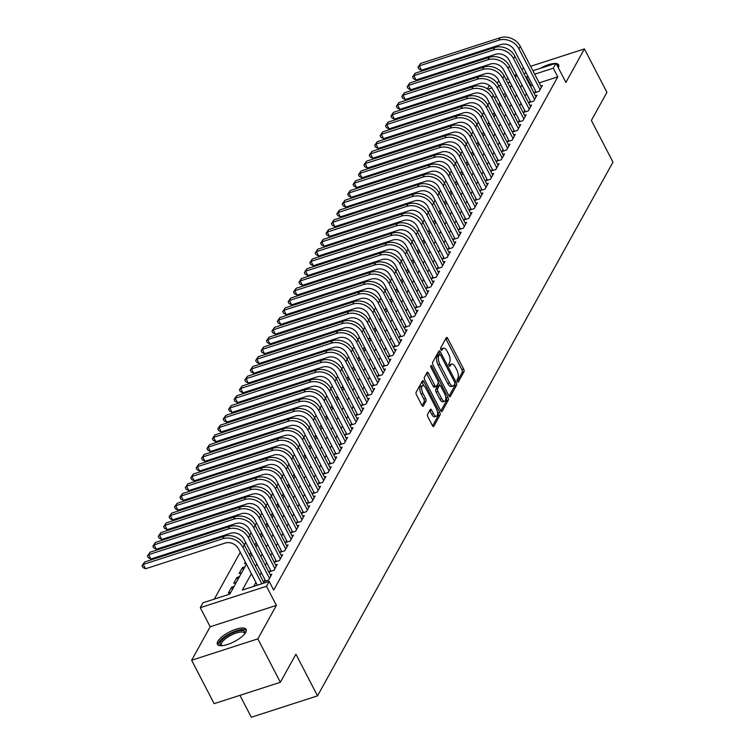 <?xml version="1.0" encoding="UTF-8"?>
<svg xmlns="http://www.w3.org/2000/svg" width="755" height="755" viewBox="0 0 755 755"><rect width="100%" height="100%" fill="white"/><g stroke="black" fill="none" stroke-linecap="round" stroke-linejoin="round"><path stroke-width="1.13" d="M457.37 381.445A1.425 0.604 72.1 0 0 458.181 382.134A1.425 0.604 72.1 0 0 458.361 381.964L464.004 371.771A2.038 0.859 72.1 0 0 463.655 369.11L447.743 338.419A2.038 0.859 72.1 0 0 446.592 337.447A2.038 0.859 72.1 0 0 446.328 337.674L440.684 347.876A1.425 0.604 72.1 0 0 440.939 349.735A1.425 0.604 72.1 0 0 441.741 350.424A1.425 0.604 72.1 0 0 441.93 350.263L442.656 348.942A6.521 2.756 72.1 0 1 443.478 348.197A6.521 2.756 72.1 0 1 447.186 351.32L448.508 353.878A6.521 2.756 72.1 0 1 449.64 362.409L448.904 363.731A1.425 0.604 72.1 0 0 449.149 365.59A1.425 0.604 72.1 0 0 449.961 366.279A1.425 0.604 72.1 0 0 450.14 366.109L450.877 364.797A6.521 2.756 72.1 0 1 451.698 364.042A6.521 2.756 72.1 0 1 455.397 367.175L456.728 369.733A6.521 2.756 72.1 0 1 457.851 378.264L457.124 379.576A1.425 0.604 72.1 0 0 457.37 381.445M245.743 632.341A16.185 5.398 -27.4 0 0 246.158 629.406A16.185 5.398 -27.4 0 0 232.672 630.472A16.185 5.398 -27.4 0 0 217.827 641.363A16.185 5.398 -27.4 0 0 217.412 644.298A16.185 5.398 -27.4 0 0 230.888 643.232A16.185 5.398 -27.4 0 0 245.743 632.341M558.285 67.724A16.185 5.398 -27.4 0 0 558.653 64.873A16.185 5.398 -27.4 0 0 556.105 63.524M555.444 63.467A16.185 5.398 -27.4 0 0 540.184 68.394M427.575 414.306A2.038 0.859 72.1 0 0 427.934 416.968L432.398 425.575A2.038 0.859 72.1 0 0 433.549 426.556A2.038 0.859 72.1 0 0 433.814 426.32L440.08 414.995A2.038 0.859 72.1 0 0 439.721 412.334L423.819 381.652A2.038 0.859 72.1 0 0 422.658 380.671A2.038 0.859 72.1 0 0 422.404 380.907L416.137 392.223A2.038 0.859 72.1 0 0 416.486 394.893L421.875 405.293A2.038 0.859 72.1 0 0 423.036 406.266A2.038 0.859 72.1 0 0 423.291 406.039L425.98 401.188A2.038 0.859 72.1 0 0 425.622 398.527L422.951 393.364A5.445 2.303 72.1 0 1 422.696 385.616A5.445 2.303 72.1 0 1 425.792 388.23L436.267 408.436A5.445 2.303 72.1 0 1 436.513 416.184A5.445 2.303 72.1 0 1 433.417 413.57L431.681 410.201A2.038 0.859 72.1 0 0 430.52 409.219A2.038 0.859 72.1 0 0 430.265 409.455L427.575 414.306M280.36 682.284L214.146 703.669L191.638 660.257L257.861 638.862L280.36 682.284L295.922 654.179L317.525 695.865L612.975 162.127L591.373 120.441L606.926 92.337L584.427 48.915L565.891 82.399L555.982 63.297L553.283 68.186L557.785 76.868L273.697 590.08L269.195 581.397L266.487 586.276L200.273 607.671L202.982 602.783L229.822 594.11L246.423 564.127M257.861 638.862L276.387 605.387L266.487 586.276M448.914 395.733A2.038 0.859 72.1 0 0 450.074 396.715A2.038 0.859 72.1 0 0 450.329 396.479L456.596 385.154A2.038 0.859 72.1 0 0 456.246 382.492L440.335 351.811A2.038 0.859 72.1 0 0 439.183 350.83A2.038 0.859 72.1 0 0 438.919 351.066L432.653 362.381A2.038 0.859 72.1 0 0 433.011 365.052L448.914 395.733M448.338 400.075L442.071 411.399A2.038 0.859 72.1 0 1 441.807 411.635A2.038 0.859 72.1 0 1 440.656 410.654L424.744 379.973A2.038 0.859 72.1 0 1 424.395 377.302L427.075 372.46A2.038 0.859 72.1 0 1 427.339 372.224A2.038 0.859 72.1 0 1 428.491 373.206L434.946 385.654A2.038 0.859 72.1 0 0 436.097 386.626A2.038 0.859 72.1 0 0 436.362 386.4L438.136 383.181A2.038 0.859 72.1 0 0 437.787 380.52L431.067 367.562A1.425 0.604 72.1 0 1 431.001 365.533A1.425 0.604 72.1 0 1 431.813 366.213L447.979 397.413A2.038 0.859 72.1 0 1 448.338 400.075L446.545 400.66L440.835 410.975M584.427 48.915L530.605 66.298M523.894 68.469L521.63 69.196M230.832 592.279L228.303 593.1L231.549 587.23L232.549 589.174M236.249 582.501L233.71 583.322L236.957 577.462L237.967 579.396M241.657 572.734L239.118 573.545L242.364 567.684L243.374 569.629M245.413 562.182L244.535 563.777L245.998 563.305M250.83 552.405L249.943 554L251.406 553.528M256.238 542.628L255.36 544.223L256.813 543.751M261.645 532.851L260.768 534.446L262.23 533.974M267.062 523.083L266.175 524.668L267.638 524.197M272.47 513.306L271.592 514.901L273.055 514.419M277.878 503.528L277 505.123L278.463 504.651M283.295 493.751L282.408 495.346L283.871 494.874M288.703 483.974L287.825 485.569L289.288 485.097M294.12 474.206L293.233 475.792L294.695 475.32M299.527 464.429L298.65 466.014L300.103 465.542M304.935 454.652L304.057 456.246L305.52 455.775M310.352 444.874L309.465 446.469L310.928 445.997M315.76 435.097L314.882 436.692L316.336 436.22M321.168 425.329L320.29 426.915L321.753 426.443M326.585 415.552L325.698 417.137L327.16 416.666M331.992 405.775L331.115 407.37L332.577 406.898M337.4 395.998L336.522 397.592L337.985 397.121M342.817 386.22L341.93 387.815L343.393 387.343M348.225 376.452L347.347 378.038L348.81 377.566M353.642 366.675L352.755 368.261L354.218 367.789M359.05 356.898L358.172 358.493L359.625 358.021M364.457 347.121L363.58 348.716L365.043 348.244M369.875 337.343L368.987 338.938L370.45 338.466M375.282 327.576L374.405 329.161L375.867 328.689M380.69 317.798L379.812 319.384L381.275 318.912M386.107 308.021L385.22 309.616L386.683 309.144M391.515 298.244L390.637 299.839L392.1 299.367M396.932 288.467L396.045 290.062L397.507 289.59M402.339 278.689L401.462 280.284L402.915 279.812M407.747 268.922L406.87 270.507L408.332 270.035M413.164 259.144L412.277 260.739L413.74 260.267M418.572 249.367L417.694 250.962L419.157 250.49M423.98 239.59L423.102 241.185L424.565 240.713M429.397 229.813L428.51 231.407L429.973 230.936M434.805 220.045L433.927 221.63L435.39 221.158M440.212 210.268L439.334 211.853L440.797 211.381M445.629 200.49L444.752 202.085L446.205 201.613M451.037 190.713L450.159 192.308L451.622 191.836M456.454 180.936L455.567 182.531L457.03 182.059M461.862 171.168L460.984 172.753L462.438 172.282M467.269 161.391L466.392 162.976L467.855 162.504M472.687 151.613L471.8 153.208L473.262 152.737M478.094 141.836L477.217 143.431L478.679 142.959M483.502 132.059L482.624 133.654L484.087 133.182M488.919 122.291L488.032 123.877L489.495 123.405M494.327 112.514L493.449 114.099L494.912 113.627M535.597 91.053L534.653 92.771L539.127 91.317L542.373 85.457L540.797 85.966M530.189 100.83L529.236 102.538L533.719 101.094L536.965 95.234L535.389 95.743M524.772 110.608L523.828 112.316L528.302 110.872L531.548 105.011L529.982 105.511M519.365 120.385L518.421 122.093L522.894 120.649L526.141 114.779L524.565 115.288M513.957 130.162L513.004 131.87L517.477 130.426L520.723 124.556L519.157 125.066M508.54 139.93L507.596 141.647L512.069 140.194L515.316 134.333L513.749 134.843M503.132 149.707L502.188 151.415L506.662 149.971L509.908 144.111L508.332 144.62M497.724 159.484L496.771 161.192L501.245 159.749L504.491 153.888L502.924 154.388M492.307 169.262L491.363 170.97L495.837 169.526L499.083 163.656L497.517 164.165M486.899 179.039L485.946 180.747L490.429 179.303L493.676 173.433L492.1 173.943M481.482 188.807L480.539 190.524L485.012 189.08L488.259 183.21L486.692 183.72M476.075 198.584L475.131 200.292L479.604 198.848L482.851 192.987L481.275 193.497M470.667 208.361L469.714 210.069L474.187 208.625L477.434 202.765L475.867 203.265M465.25 218.138L464.306 219.847L468.78 218.403L472.026 212.532L470.459 213.042M459.842 227.916L458.898 229.624L463.372 228.18L466.618 222.31L465.042 222.819M454.434 237.683L453.481 239.401L457.955 237.957L461.201 232.087L459.635 232.597M449.017 247.461L448.074 249.169L452.547 247.725L455.793 241.864L454.227 242.374M443.61 257.238L442.666 258.946L447.139 257.502L450.386 251.641L448.81 252.142M438.193 267.015L437.249 268.723L441.722 267.279L444.969 261.409L443.402 261.919M432.785 276.792L431.841 278.501L436.315 277.057L439.561 271.187L437.985 271.696M427.377 286.56L426.424 288.278L430.897 286.834L434.153 280.964L432.577 281.473M421.96 296.337L421.016 298.055L425.49 296.602L428.736 290.741L427.17 291.251M416.552 306.115L415.609 307.823L420.082 306.379L423.329 300.518L421.752 301.018M411.145 315.892L410.191 317.6L414.665 316.156L417.911 310.296L416.345 310.796M405.728 325.669L404.784 327.377L409.257 325.933L412.504 320.063L410.937 320.573M400.32 335.437L399.376 337.155L403.849 335.711L407.096 329.841L405.52 330.35M394.912 345.214L393.959 346.932L398.432 345.479L401.679 339.618L400.112 340.127M389.495 354.992L388.551 356.7L393.025 355.256L396.271 349.395L394.695 349.905M384.087 364.769L383.134 366.477L387.617 365.033L390.863 359.172L389.287 359.673M378.67 374.546L377.726 376.254L382.2 374.81L385.446 368.94L383.88 369.45M373.263 384.323L372.319 386.031L376.792 384.588L380.039 378.717L378.463 379.227M367.855 394.091L366.902 395.809L371.375 394.355L374.622 388.495L373.055 389.004M362.438 403.868L361.494 405.577L365.967 404.133L369.214 398.272L367.647 398.782M357.03 413.646L356.086 415.354L360.56 413.91L363.806 408.049L362.23 408.549M351.622 423.423L350.669 425.131L355.143 423.687L358.389 417.817L356.822 418.327M346.205 433.2L345.261 434.908L349.735 433.464L352.981 427.594L351.415 428.104M340.798 442.968L339.844 444.686L344.327 443.232L347.574 437.371L345.998 437.881M335.38 452.745L334.437 454.453L338.91 453.009L342.157 447.149L340.59 447.658M329.973 462.522L329.029 464.231L333.502 462.787L336.749 456.926L335.173 457.426M324.565 472.3L323.612 474.008L328.085 472.564L331.332 466.694L329.765 467.203M319.148 482.077L318.204 483.785L322.678 482.341L325.924 476.471L324.357 476.981M313.74 491.845L312.796 493.562L317.27 492.118L320.516 486.248L318.94 486.758M308.333 501.622L307.379 503.33L311.853 501.886L315.099 496.026L313.533 496.535M302.915 511.399L301.972 513.107L306.445 511.663L309.692 505.803L308.125 506.303M297.508 521.177L296.564 522.885L301.037 521.441L304.284 515.571L302.708 516.08M292.091 530.954L291.147 532.662L295.62 531.218L298.867 525.348L297.3 525.858M286.683 540.722L285.739 542.439L290.213 540.995L293.459 535.125L291.883 535.635M281.275 550.499L280.322 552.216L284.795 550.763L288.051 544.902L286.475 545.412M275.858 560.276L274.914 561.984L279.388 560.54L282.634 554.68L281.068 555.18M270.45 570.053L269.507 571.762L273.98 570.318L277.227 564.447L275.65 564.957M265.043 579.831L264.09 581.539L268.563 580.095L271.809 574.225L270.243 574.734M557.785 76.868L539.202 82.871M532.483 85.041L530.51 86.315M526.452 93.629L525.093 96.093M521.044 103.407L519.685 105.87M515.637 113.184L514.268 115.647M510.22 122.961L508.861 125.415M504.812 132.738L503.453 135.192M499.404 142.506L498.036 144.969M493.987 152.284L492.628 154.747M488.579 162.061L487.22 164.524M483.162 171.838L481.803 174.292M477.755 181.615L476.396 184.069M472.347 191.383L470.988 193.846M466.93 201.16L465.571 203.623M461.522 210.938L460.163 213.401M456.114 220.715L454.746 223.169M450.697 230.492L449.338 232.946M445.29 240.269L443.931 242.723M439.882 250.037L438.513 252.5M434.465 259.814L433.106 262.278M429.057 269.592L427.698 272.045M423.64 279.369L422.281 281.823M418.232 289.146L416.873 291.6M412.825 298.914L411.456 301.377M407.407 308.691L406.048 311.154M402 318.468L400.641 320.922M396.592 328.246L395.224 330.699M391.175 338.023L389.816 340.477M385.767 347.791L384.408 350.254M380.35 357.568L378.991 360.031M374.942 367.345L373.583 369.808M369.535 377.123L368.166 379.576M364.118 386.9L362.759 389.353M358.71 396.668L357.351 399.131M353.302 406.445L351.934 408.908M347.885 416.222L346.526 418.685M342.477 425.999L341.118 428.453M337.06 435.777L335.701 438.23M331.653 445.544L330.294 448.008M326.245 455.322L324.886 457.785M320.828 465.099L319.469 467.562M315.42 474.876L314.061 477.33M310.012 484.653L308.644 487.107M304.595 494.421L303.236 496.884M299.188 504.198L297.829 506.662M293.78 513.976L292.411 516.439M288.363 523.753L287.004 526.207M282.955 533.53L281.596 535.984M277.538 543.307L276.179 545.761M272.13 553.075L270.771 555.538M266.723 562.852L265.354 565.316M261.305 572.63L259.947 575.083M255.898 582.407L253.68 586.399M489.174 102.567L487.815 105.03M483.766 112.344L482.407 114.807M478.349 122.121L476.99 124.584M472.941 131.898L471.582 134.352M467.534 141.676L466.175 144.13M462.117 151.453L460.758 153.907M456.709 161.221L455.35 163.684M451.301 170.998L449.933 173.461M445.884 180.775L444.525 183.229M440.476 190.553L439.117 193.006M435.069 200.33L433.7 202.784M429.652 210.098L428.293 212.561M424.244 219.875L422.885 222.338M418.827 229.652L417.468 232.115M413.419 239.429L412.06 241.883M408.011 249.207L406.643 251.66M402.594 258.974L401.235 261.438M397.187 268.752L395.828 271.215M391.779 278.529L390.411 280.992M386.362 288.306L385.003 290.76M380.954 298.083L379.595 300.537M375.537 307.851L374.178 310.314M370.129 317.628L368.77 320.092M364.722 327.406L363.353 329.869M359.305 337.183L357.945 339.637M353.897 346.96L352.538 349.414M348.489 356.728L347.121 359.191M343.072 366.505L341.713 368.968M337.664 376.283L336.305 378.746M332.247 386.06L330.888 388.514M326.839 395.837L325.481 398.291M321.432 405.614L320.073 408.068M316.015 415.382L314.656 417.845M310.607 425.159L309.248 427.623M305.199 434.937L303.831 437.39M299.782 444.714L298.423 447.168M294.375 454.491L293.016 456.945M288.967 464.259L287.598 466.722M283.55 474.036L282.191 476.499M278.142 483.813L276.783 486.277M272.725 493.591L271.366 496.044M267.317 503.368L265.958 505.822M261.909 513.136L260.541 515.599M256.492 522.913L255.133 525.376M251.085 532.69L249.726 535.153M245.677 542.467L244.309 544.921M240.26 552.245L214.316 599.121M505.557 93.733L503.292 94.469M496.573 96.64L494.317 97.367M499.744 102.737L498.857 104.332L500.32 103.86M242.364 567.684L244.903 566.863M236.957 577.462L239.495 576.641M231.549 587.23L234.078 586.418M239.948 695.336L251.311 717.25L317.525 695.865M276.387 605.387L210.173 626.773L191.638 660.257M210.173 626.773L200.273 607.671M487.419 88.93L489.353 85.447M516.222 73.886L514.863 76.349M251.396 573.724L242.346 590.061L269.195 581.397M527.981 76.359L526.009 77.633M521.95 84.947L520.591 87.41M516.543 94.724L515.184 97.187M511.135 104.501L509.776 106.955M505.718 114.279L504.359 116.732M500.31 124.046L498.951 126.51M494.902 133.824L493.534 136.287M489.485 143.601L488.126 146.064M484.078 153.378L482.719 155.832M478.67 163.155L477.302 165.609M473.253 172.933L471.894 175.387M467.845 182.701L466.486 185.164M462.428 192.478L461.069 194.941M457.02 202.255L455.661 204.709M451.613 212.032L450.244 214.486M446.196 221.81L444.837 224.263M440.788 231.577L439.429 234.041M435.38 241.355L434.012 243.818M429.963 251.132L428.604 253.595M424.555 260.909L423.196 263.363M419.138 270.686L417.779 273.14M413.731 280.454L412.372 282.917M408.323 290.231L406.954 292.695M402.906 300.009L401.547 302.472M397.498 309.786L396.139 312.24M392.09 319.563L390.722 322.017M386.673 329.331L385.314 331.794M381.266 339.108L379.907 341.571M375.848 348.885L374.489 351.349M370.441 358.663L369.082 361.116M365.033 368.44L363.674 370.894M359.616 378.208L358.257 380.671M354.208 387.985L352.849 390.448M348.801 397.762L347.432 400.225M343.383 407.54L342.024 409.993M337.976 417.317L336.617 419.771M332.568 427.094L331.2 429.548M327.151 436.862L325.792 439.325M321.743 446.639L320.384 449.102M316.326 456.416L314.967 458.87M310.918 466.194L309.559 468.647M305.511 475.971L304.142 478.425M300.094 485.739L298.735 488.202M294.686 495.516L293.327 497.979M289.278 505.293L287.91 507.747M283.861 515.07L282.502 517.524M278.453 524.848L277.094 527.301M273.036 534.615L271.677 537.079M267.629 544.393L266.27 546.856M262.221 554.17L260.862 556.633M256.804 563.947L255.445 566.401M553.283 68.186L534.7 74.188M496.601 82.474L499.272 81.615M505.992 79.445L508.247 78.718M514.967 76.548L517.222 75.821M523.942 73.65L526.197 72.914M532.917 70.743L555.982 63.297M510.031 82.153L507.766 82.88M501.056 85.051L498.791 85.777M491.949 87.995L487.947 89.288M250.471 556.803L251.83 554.349M255.879 547.035L257.247 544.572M261.296 537.258L262.655 534.795M266.704 527.481L268.063 525.018M272.111 517.703L273.48 515.25M277.529 507.926L278.888 505.473M282.936 498.158L284.295 495.695M288.353 488.381L289.712 485.918M293.761 478.604L295.12 476.141M299.169 468.827L300.537 466.373M304.586 459.049L305.945 456.596M309.994 449.282L311.353 446.818M315.401 439.504L316.77 437.041M320.818 429.727L322.177 427.264M326.226 419.95L327.585 417.496M331.643 410.173L333.002 407.719M337.051 400.395L338.41 397.942M342.459 390.628L343.818 388.164M347.876 380.85L349.235 378.387M353.283 371.073L354.642 368.619M358.691 361.296L360.059 358.842M364.108 351.519L365.467 349.065M369.516 341.751L370.875 339.288M374.933 331.974L376.292 329.51M380.341 322.196L381.7 319.733M385.748 312.419L387.107 309.965M391.166 302.642L392.524 300.188M396.573 292.874L397.932 290.411M401.981 283.097L403.349 280.634M407.398 273.319L408.757 270.856M412.806 263.542L414.165 261.088M418.213 253.765L419.582 251.311M423.63 243.997L424.989 241.534M429.038 234.22L430.397 231.757M434.455 224.443L435.814 221.979M439.863 214.665L441.222 212.212M445.271 204.888L446.639 202.434M450.688 195.12L452.047 192.657M456.095 185.343L457.454 182.88M461.503 175.566L462.872 173.103M466.92 165.789L468.279 163.335M472.328 156.011L473.687 153.558M477.745 146.234L479.104 143.78M483.153 136.466L484.512 134.003M488.56 126.689L489.919 124.226M493.978 116.912L495.337 114.458M499.385 107.134L500.744 104.681M504.793 97.357L506.161 94.903M510.21 87.589L511.569 85.126M530.935 85.541L526.433 76.85M451.698 364.042L449.905 364.627A6.521 2.756 72.1 0 0 449.083 365.373L450.877 364.797M443.478 348.197L441.694 348.772A6.521 2.756 72.1 0 0 440.863 349.518L442.656 348.942M457.285 381.256L462.211 372.347A2.038 0.859 72.1 0 0 461.862 369.686L445.96 339.004A2.038 0.859 72.1 0 0 445.771 338.684M439.589 354.397L438.551 352.387A2.038 0.859 72.1 0 0 438.362 352.075M449.093 396.054L454.803 385.739A2.038 0.859 72.1 0 0 454.765 383.842M454.774 383.823A1.425 0.604 72.1 0 0 454.529 381.964L440.561 355.029A1.425 0.604 72.1 0 0 439.759 354.34A1.425 0.604 72.1 0 0 439.57 354.501L438.806 355.898A6.521 2.756 72.1 0 0 439.929 364.42L449.48 382.832A6.521 2.756 72.1 0 0 453.179 385.965A6.521 2.756 72.1 0 0 454 385.22L454.774 383.823M438.211 354.944A1.425 0.604 72.1 0 0 437.966 354.916A1.425 0.604 72.1 0 0 437.787 355.086L439.57 354.501M453.179 385.965L451.386 386.541A6.521 2.756 72.1 0 1 447.687 383.408L438.145 364.995A6.521 2.756 72.1 0 1 437.013 356.473L437.787 355.086M434.569 386.975A2.038 0.859 72.1 0 1 434.314 387.211A2.038 0.859 72.1 0 1 433.153 386.23L426.707 373.782A2.038 0.859 72.1 0 0 426.518 373.47M438.268 382.709L439.636 385.333A2.038 0.859 72.1 0 0 439.372 385.569L437.598 388.778A2.038 0.859 72.1 0 0 437.947 391.449L441.637 398.565A5.445 2.303 72.1 0 0 444.733 401.179A5.445 2.303 72.1 0 0 444.478 393.43L440.788 386.315A2.038 0.859 72.1 0 0 439.636 385.333L437.843 385.909A2.038 0.859 72.1 0 0 437.589 386.145L439.372 385.569M445.667 396.979L446.196 397.989L447.979 397.413M437.589 386.145L435.805 389.363A2.038 0.859 72.1 0 0 436.154 392.024L439.844 399.14A5.445 2.303 72.1 0 0 442.94 401.764L444.733 401.179M446.545 400.66A2.038 0.859 72.1 0 0 446.196 397.989M436.513 416.184L434.729 416.769A5.445 2.303 72.1 0 1 431.634 414.146L429.888 410.777A2.038 0.859 72.1 0 0 429.708 410.465M422.696 385.616L420.903 386.192A5.445 2.303 72.1 0 0 421.158 393.95L422.951 393.364M422.064 405.605L424.187 401.764A2.038 0.859 72.1 0 0 423.838 399.102L421.158 393.95M423.933 385.899L422.026 382.228A2.038 0.859 72.1 0 0 421.847 381.917M432.577 425.895L438.287 415.58A2.038 0.859 72.1 0 0 437.938 412.909L437.456 411.985M536.22 92.261L514.485 50.33A10.372 8.739 -151 0 0 501.037 44.536L421.488 70.234L418.893 68.95L417.996 67.214L420.592 63.448L500.14 37.75A15.562 13.118 29 0 1 520.318 46.442L541.429 87.165M420.592 63.448L419.242 65.893L498.791 40.194A15.562 13.118 29 0 1 518.959 48.886L540.07 89.609M417.996 67.214L419.242 65.893L421.488 70.234M558.86 65.779A16.081 5.37 -27.4 0 0 556.86 64.987M221.498 645.704A14.005 4.672 152.6 0 1 229.624 634.474A14.005 4.672 152.6 0 1 244.95 633.549M244.639 633.936A12.967 4.322 -27.4 0 0 244.469 633.143A12.967 4.322 -27.4 0 0 230.294 635.625A12.967 4.322 -27.4 0 0 221.441 645.081A12.967 4.322 -27.4 0 0 221.989 645.676M246.366 630.312A16.081 5.37 -27.4 0 0 229.199 633.917A16.081 5.37 -27.4 0 0 218.035 644.997M530.812 102.038L509.078 60.107A10.372 8.739 -151 0 0 495.629 54.313L416.08 80.002L413.485 78.718L412.579 76.982L415.184 73.216L494.733 47.527A15.562 13.118 29 0 1 514.901 56.219L536.012 96.942M415.184 73.216L413.825 75.66L493.374 49.972A15.562 13.118 29 0 1 513.551 58.663L534.663 99.386M412.579 76.982L413.825 75.66L416.08 80.002M525.395 111.806L503.67 69.885A10.372 8.739 -151 0 0 490.212 64.09L410.663 89.779L408.068 88.495L407.171 86.759L409.767 82.993L489.315 57.304A15.562 13.118 29 0 1 509.493 65.987L530.605 106.719M409.767 82.993L408.417 85.438L487.966 59.749A15.562 13.118 29 0 1 508.143 68.431L529.246 109.164M407.171 86.759L408.417 85.438L410.663 89.779M519.987 121.583L498.253 79.653A10.372 8.739 -151 0 0 484.804 73.858L405.256 99.556L402.66 98.273L401.764 96.536L404.359 92.771L483.908 67.072A15.562 13.118 29 0 1 504.085 75.764L525.187 116.496M404.359 92.771L403 95.215L482.558 69.517A15.562 13.118 29 0 1 502.726 78.209L523.838 118.941M401.764 96.536L403 95.215L405.256 99.556M514.58 131.361L492.845 89.43A10.372 8.739 -151 0 0 479.397 83.635L399.848 109.333L397.253 108.05L396.347 106.313L398.942 102.548L478.5 76.85A15.562 13.118 29 0 1 498.668 85.541L519.78 126.264M398.942 102.548L397.592 104.992L477.141 79.294A15.562 13.118 29 0 1 497.319 87.986L518.43 128.709M396.347 106.313L397.592 104.992L399.848 109.333M509.163 141.138L487.428 99.207A10.372 8.739 -151 0 0 473.98 93.412L394.431 119.111L391.836 117.827L390.939 116.091L393.534 112.325L473.083 86.627A15.562 13.118 29 0 1 493.26 95.319L514.372 136.042M393.534 112.325L392.185 114.769L471.733 89.071A15.562 13.118 29 0 1 491.901 97.763L513.013 138.486M390.939 116.091L392.185 114.769L394.431 119.111M503.755 150.915L482.02 108.984A10.372 8.739 -151 0 0 468.572 103.19L389.023 128.888L386.428 127.595L385.522 125.859L388.127 122.102L467.675 96.404A15.562 13.118 29 0 1 487.843 105.096L508.955 145.819M388.127 122.102L386.768 124.537L466.316 98.848A15.562 13.118 29 0 1 486.494 107.54L507.605 148.263M385.522 125.859L386.768 124.537L389.023 128.888M498.347 160.683L476.613 118.761A10.372 8.739 -151 0 0 463.164 112.967L383.606 138.656L381.011 137.372L380.114 135.636L382.709 131.87L462.258 106.181A15.562 13.118 29 0 1 482.436 114.864L503.547 155.596M382.709 131.87L381.36 134.314L460.909 108.626A15.562 13.118 29 0 1 481.086 117.308L502.198 158.04M380.114 135.636L381.36 134.314L383.606 138.656M492.93 170.46L471.195 128.529A10.372 8.739 -151 0 0 457.747 122.735L378.198 148.433L375.603 147.149L374.707 145.413L377.302 141.647L456.85 115.949A15.562 13.118 29 0 1 477.028 124.641L498.14 165.373M377.302 141.647L375.952 144.092L455.501 118.393A15.562 13.118 29 0 1 475.669 127.085L496.781 167.818M374.707 145.413L375.952 144.092L378.198 148.433M487.522 180.237L465.788 138.307A10.372 8.739 -151 0 0 452.339 132.512L372.791 158.21L370.195 156.927L369.289 155.19L371.894 151.425L451.443 125.726A15.562 13.118 29 0 1 471.611 134.418L492.722 175.141M371.894 151.425L370.535 153.869L450.084 128.171A15.562 13.118 29 0 1 470.261 136.863L491.373 177.585M369.289 155.19L370.535 153.869L372.791 158.21M482.115 190.015L460.38 148.084A10.372 8.739 -151 0 0 446.922 142.289L367.374 167.987L364.778 166.704L363.882 164.968L366.477 161.202L446.026 135.504A15.562 13.118 29 0 1 466.203 144.196L487.315 184.918M366.477 161.202L365.127 163.646L444.676 137.948A15.562 13.118 29 0 1 464.853 146.64L485.965 187.363M363.882 164.968L365.127 163.646L367.374 167.987M476.698 199.792L454.963 157.861A10.372 8.739 -151 0 0 441.515 152.066L361.966 177.765L359.371 176.472L358.474 174.735L361.069 170.979L440.618 145.281A15.562 13.118 29 0 1 460.795 153.973L481.898 194.696M361.069 170.979L359.72 173.414L439.268 147.725A15.562 13.118 29 0 1 459.436 156.417L480.548 197.14M358.474 174.735L359.72 173.414L361.966 177.765M471.29 209.56L449.555 167.638A10.372 8.739 -151 0 0 436.107 161.844L356.558 187.533L353.963 186.249L353.057 184.513L355.662 180.747L435.21 155.058A15.562 13.118 29 0 1 455.378 163.741L476.49 204.473M355.662 180.747L354.303 183.191L433.851 157.502A15.562 13.118 29 0 1 454.029 166.185L475.14 206.917M353.057 184.513L354.303 183.191L356.558 187.533M465.873 219.337L444.138 177.406A10.372 8.739 -151 0 0 430.69 171.621L351.141 197.31L348.546 196.026L347.649 194.29L350.245 190.524L429.793 164.826A15.562 13.118 29 0 1 449.971 173.518L471.082 214.25M350.245 190.524L348.895 192.969L428.444 167.27A15.562 13.118 29 0 1 448.621 175.962L469.723 216.694M347.649 194.29L348.895 192.969L351.141 197.31M460.465 229.114L438.731 187.183A10.372 8.739 -151 0 0 425.282 181.389L345.733 207.087L343.138 205.804L342.232 204.067L344.837 200.302L424.385 174.603A15.562 13.118 29 0 1 444.553 183.295L465.665 224.027M344.837 200.302L343.478 202.746L423.026 177.047A15.562 13.118 29 0 1 443.204 185.739L464.316 226.462M342.232 204.067L343.478 202.746L345.733 207.087M455.057 238.891L433.323 196.961A10.372 8.739 -151 0 0 419.874 191.166L340.326 216.864L337.721 215.581L336.824 213.844L339.42 210.079L418.968 184.38A15.562 13.118 29 0 1 439.146 193.072L460.257 233.795M339.42 210.079L338.07 212.523L417.619 186.825A15.562 13.118 29 0 1 437.796 195.517L458.908 236.239M336.824 213.844L338.07 212.523L340.326 216.864M449.64 248.669L427.906 206.738A10.372 8.739 -151 0 0 414.457 200.943L334.909 226.642L332.313 225.358L331.417 223.612L334.012 219.856L413.561 194.158A15.562 13.118 29 0 1 433.738 202.85L454.85 243.572M334.012 219.856L332.662 222.3L412.211 196.602A15.562 13.118 29 0 1 432.379 205.294L453.491 246.017M331.417 223.612L332.662 222.3L334.909 226.642M444.233 258.446L422.498 216.515A10.372 8.739 -151 0 0 409.05 210.72L329.501 236.409L326.906 235.126L326 233.389L328.604 229.624L408.153 203.935A15.562 13.118 29 0 1 428.321 212.627L449.433 253.35M328.604 229.624L327.245 232.068L406.794 206.379A15.562 13.118 29 0 1 426.971 215.062L448.083 255.794M326 233.389L327.245 232.068L329.501 236.409M438.825 268.214L417.09 226.283A10.372 8.739 -151 0 0 403.632 220.498L324.084 246.187L321.488 244.903L320.592 243.167L323.187 239.401L402.736 213.712A15.562 13.118 29 0 1 422.913 222.395L444.025 263.127M323.187 239.401L321.838 241.845L401.386 216.147A15.562 13.118 29 0 1 421.564 224.839L442.675 265.571M320.592 243.167L321.838 241.845L324.084 246.187M433.408 277.991L411.673 236.06A10.372 8.739 -151 0 0 398.225 230.266L318.676 255.964L316.081 254.68L315.184 252.944L317.78 249.178L397.328 223.48A15.562 13.118 29 0 1 417.506 232.172L438.617 272.904M317.78 249.178L316.43 251.623L395.979 225.924A15.562 13.118 29 0 1 416.147 234.616L437.258 275.349M315.184 252.944L316.43 251.623L318.676 255.964M428 287.768L406.266 245.837A10.372 8.739 -151 0 0 392.817 240.043L313.268 265.741L310.673 264.458L309.767 262.721L312.372 258.956L391.92 233.257A15.562 13.118 29 0 1 412.088 241.949L433.2 282.672M312.372 258.956L311.013 261.4L390.561 235.702A15.562 13.118 29 0 1 410.739 244.393L431.851 285.116M309.767 262.721L311.013 261.4L313.268 265.741M422.583 297.545L400.848 255.615A10.372 8.739 -151 0 0 387.4 249.82L307.851 275.518L305.256 274.235L304.359 272.498L306.955 268.733L386.503 243.034A15.562 13.118 29 0 1 406.681 251.726L427.792 292.449M306.955 268.733L305.605 271.177L385.154 245.479A15.562 13.118 29 0 1 405.331 254.171L426.433 294.894M304.359 272.498L305.605 271.177L307.851 275.518M417.175 307.323L395.441 265.392A10.372 8.739 -151 0 0 381.992 259.597L302.444 285.286L299.848 284.003L298.942 282.266L301.547 278.501L381.096 252.812A15.562 13.118 29 0 1 401.273 261.504L422.375 302.226M301.547 278.501L300.188 280.945L379.746 255.256A15.562 13.118 29 0 1 399.914 263.948L421.026 304.671M298.942 282.266L300.188 280.945L302.444 285.286M411.768 317.091L390.033 275.16A10.372 8.739 -151 0 0 376.585 269.375L297.036 295.063L294.441 293.78L293.535 292.043L296.13 288.278L375.688 262.589A15.562 13.118 29 0 1 395.856 271.272L416.968 312.004M296.13 288.278L294.78 290.722L374.329 265.033A15.562 13.118 29 0 1 394.506 273.716L415.618 314.448M293.535 292.043L294.78 290.722L297.036 295.063M406.35 326.868L384.616 284.937A10.372 8.739 -151 0 0 371.167 279.142L291.619 304.841L289.023 303.557L288.127 301.821L290.722 298.055L370.271 272.357A15.562 13.118 29 0 1 390.448 281.049L411.56 321.781M290.722 298.055L289.373 300.499L368.921 274.801A15.562 13.118 29 0 1 389.089 283.493L410.201 324.225M288.127 301.821L289.373 300.499L291.619 304.841M400.943 336.645L379.208 294.714A10.372 8.739 -151 0 0 365.76 288.92L286.211 314.618L283.616 313.334L282.71 311.598L285.315 307.832L364.863 282.134A15.562 13.118 29 0 1 385.031 290.826L406.143 331.549M285.315 307.832L283.955 310.277L363.504 284.578A15.562 13.118 29 0 1 383.682 293.27L404.793 333.993M282.71 311.598L283.955 310.277L286.211 314.618M395.535 346.422L373.8 304.491A10.372 8.739 -151 0 0 360.352 298.697L280.794 324.395L278.199 323.112L277.302 321.375L279.897 317.61L359.446 291.911A15.562 13.118 29 0 1 379.623 300.603L400.735 341.326M279.897 317.61L278.548 320.054L358.096 294.356A15.562 13.118 29 0 1 378.274 303.048L399.386 343.77M277.302 321.375L278.548 320.054L280.794 324.395M390.118 356.2L368.383 314.269A10.372 8.739 -151 0 0 354.935 308.474L275.386 334.163L272.791 332.88L271.894 331.143L274.49 327.377L354.038 301.689A15.562 13.118 29 0 1 374.216 310.38L395.327 351.103M274.49 327.377L273.14 329.822L352.689 304.133A15.562 13.118 29 0 1 372.857 312.825L393.968 353.548M271.894 331.143L273.14 329.822L275.386 334.163M384.71 365.967L362.976 324.037A10.372 8.739 -151 0 0 349.527 318.251L269.979 343.94L267.383 342.657L266.477 340.92L269.082 337.155L348.631 311.466A15.562 13.118 29 0 1 368.799 320.148L389.91 360.881M269.082 337.155L267.723 339.599L347.272 313.91A15.562 13.118 29 0 1 367.449 322.593L388.561 363.325M266.477 340.92L267.723 339.599L269.979 343.94M379.303 375.745L357.568 333.814A10.372 8.739 -151 0 0 344.11 328.019L264.561 353.718L261.966 352.434L261.07 350.697L263.665 346.932L343.214 321.234A15.562 13.118 29 0 1 363.391 329.926L384.503 370.658M263.665 346.932L262.315 349.376L341.864 323.678A15.562 13.118 29 0 1 362.041 332.37L383.144 373.102M261.07 350.697L262.315 349.376L264.561 353.718M373.885 385.522L352.151 343.591A10.372 8.739 -151 0 0 338.702 337.796L259.154 363.495L256.558 362.211L255.662 360.475L258.257 356.709L337.806 331.011A15.562 13.118 29 0 1 357.983 339.703L379.086 380.426M258.257 356.709L256.908 359.154L336.456 333.455A15.562 13.118 29 0 1 356.624 342.147L377.736 382.87M255.662 360.475L256.908 359.154L259.154 363.495M368.478 395.299L346.743 353.368A10.372 8.739 -151 0 0 333.295 347.574L253.746 373.272L251.151 371.988L250.245 370.252L252.84 366.486L332.398 340.788A15.562 13.118 29 0 1 352.566 349.48L373.678 390.203M252.84 366.486L251.49 368.931L331.039 343.232A15.562 13.118 29 0 1 351.217 351.924L372.328 392.647M250.245 370.252L251.49 368.931L253.746 373.272M363.061 405.076L341.326 363.146A10.372 8.739 -151 0 0 327.878 357.351L248.329 383.049L245.734 381.756L244.837 380.02L247.432 376.254L326.981 350.565A15.562 13.118 29 0 1 347.158 359.257L368.27 399.98M247.432 376.254L246.083 378.699L325.632 353.01A15.562 13.118 29 0 1 345.799 361.702L366.911 402.424M244.837 380.02L246.083 378.699L248.329 383.049M357.653 414.844L335.918 372.923A10.372 8.739 -151 0 0 322.47 367.128L242.921 392.817L240.326 391.534L239.42 389.797L242.025 386.031L321.573 360.343A15.562 13.118 29 0 1 341.741 369.025L362.853 409.757M242.025 386.031L240.666 388.476L320.214 362.787A15.562 13.118 29 0 1 340.392 371.469L361.503 412.202M239.42 389.797L240.666 388.476L242.921 392.817M352.245 424.621L330.511 382.691A10.372 8.739 -151 0 0 317.062 376.896L237.514 402.594L234.909 401.311L234.012 399.574L236.608 395.809L316.156 370.11A15.562 13.118 29 0 1 336.334 378.802L357.445 419.535M236.608 395.809L235.258 398.253L314.807 372.555A15.562 13.118 29 0 1 334.984 381.247L356.096 421.979M234.012 399.574L235.258 398.253L237.514 402.594M346.828 434.399L325.094 392.468A10.372 8.739 -151 0 0 311.645 386.673L232.096 412.372L229.501 411.088L228.605 409.352L231.2 405.586L310.749 379.888A15.562 13.118 29 0 1 330.926 388.58L352.038 429.302M231.2 405.586L229.85 408.03L309.399 382.332A15.562 13.118 29 0 1 329.567 391.024L350.679 431.747M228.605 409.352L229.85 408.03L232.096 412.372M341.42 444.176L319.686 402.245A10.372 8.739 -151 0 0 306.237 396.45L226.689 422.149L224.093 420.865L223.187 419.129L225.792 415.363L305.341 389.665A15.562 13.118 29 0 1 325.509 398.357L346.62 439.08M225.792 415.363L224.433 417.808L303.982 392.109A15.562 13.118 29 0 1 324.159 400.801L345.271 441.524M223.187 419.129L224.433 417.808L226.689 422.149M336.013 453.953L314.278 412.022A10.372 8.739 -151 0 0 300.82 406.228L221.272 431.926L218.676 430.633L217.78 428.897L220.375 425.141L299.924 399.442A15.562 13.118 29 0 1 320.101 408.134L341.213 448.857M220.375 425.141L219.025 427.575L298.574 401.886A15.562 13.118 29 0 1 318.752 410.578L339.863 451.301M217.78 428.897L219.025 427.575L221.272 431.926M330.596 463.721L308.861 421.8A10.372 8.739 -151 0 0 295.413 416.005L215.864 441.694L213.269 440.41L212.372 438.674L214.967 434.908L294.516 409.219A15.562 13.118 29 0 1 314.693 417.902L335.805 458.634M214.967 434.908L213.618 437.353L293.166 411.664A15.562 13.118 29 0 1 313.334 420.346L334.446 461.079M212.372 438.674L213.618 437.353L215.864 441.694M325.188 473.498L303.453 431.567A10.372 8.739 -151 0 0 290.005 425.773L210.456 451.471L207.861 450.188L206.955 448.451L209.56 444.686L289.108 418.987A15.562 13.118 29 0 1 309.276 427.679L330.388 468.411M209.56 444.686L208.201 447.13L287.749 421.432A15.562 13.118 29 0 1 307.927 430.123L329.038 470.856M206.955 448.451L208.201 447.13L210.456 451.471M319.771 483.276L298.036 441.345A10.372 8.739 -151 0 0 284.588 435.55L205.039 461.248L202.444 459.965L201.547 458.228L204.143 454.463L283.691 428.764A15.562 13.118 29 0 1 303.869 437.456L324.98 478.189M204.143 454.463L202.793 456.907L282.342 431.209A15.562 13.118 29 0 1 302.519 439.901L323.621 480.624M201.547 458.228L202.793 456.907L205.039 461.248M314.363 493.053L292.629 451.122A10.372 8.739 -151 0 0 279.18 445.327L199.631 471.026L197.036 469.742L196.13 468.006L198.735 464.24L278.284 438.542A15.562 13.118 29 0 1 298.452 447.234L319.563 487.956M198.735 464.24L197.376 466.684L276.934 440.986A15.562 13.118 29 0 1 297.102 449.678L318.214 490.401M196.13 468.006L197.376 466.684L199.631 471.026M308.955 502.83L287.221 460.899A10.372 8.739 -151 0 0 273.772 455.105L194.224 480.803L191.619 479.51L190.722 477.773L193.318 474.017L272.866 448.319A15.562 13.118 29 0 1 293.044 457.011L314.155 497.734M193.318 474.017L191.968 476.462L271.517 450.763A15.562 13.118 29 0 1 291.694 459.455L312.806 500.178M190.722 477.773L191.968 476.462L194.224 480.803M303.538 512.607L281.804 470.676A10.372 8.739 -151 0 0 268.355 464.882L188.807 490.571L186.211 489.287L185.315 487.551L187.91 483.785L267.459 458.096A15.562 13.118 29 0 1 287.636 466.788L308.748 507.511M187.91 483.785L186.56 486.229L266.109 460.541A15.562 13.118 29 0 1 286.277 469.223L307.389 509.955M185.315 487.551L186.56 486.229L188.807 490.571M298.131 522.375L276.396 480.444A10.372 8.739 -151 0 0 262.948 474.659L183.399 500.348L180.804 499.064L179.898 497.328L182.502 493.562L262.051 467.873A15.562 13.118 29 0 1 282.219 476.556L303.331 517.288M182.502 493.562L181.143 496.007L260.692 470.308A15.562 13.118 29 0 1 280.869 479L301.981 519.733M179.898 497.328L181.143 496.007L183.399 500.348M292.723 532.152L270.988 490.222A10.372 8.739 -151 0 0 257.54 484.427L177.982 510.125L175.387 508.842L174.49 507.105L177.085 503.34L256.634 477.641A15.562 13.118 29 0 1 276.811 486.333L297.923 527.066M177.085 503.34L175.736 505.784L255.284 480.086A15.562 13.118 29 0 1 275.462 488.778L296.573 529.5M174.49 507.105L175.736 505.784L177.982 510.125M287.306 541.93L265.571 499.999A10.372 8.739 -151 0 0 252.123 494.204L172.574 519.902L169.979 518.619L169.082 516.882L171.678 513.117L251.226 487.419A15.562 13.118 29 0 1 271.404 496.11L292.515 536.833M171.678 513.117L170.328 515.561L249.877 489.863A15.562 13.118 29 0 1 270.045 498.555L291.156 539.278M169.082 516.882L170.328 515.561L172.574 519.902M281.898 551.707L260.164 509.776A10.372 8.739 -151 0 0 246.715 503.981L167.166 529.68L164.571 528.396L163.665 526.66L166.27 522.894L245.819 497.196A15.562 13.118 29 0 1 265.986 505.888L287.098 546.611M166.27 522.894L164.911 525.338L244.46 499.64A15.562 13.118 29 0 1 264.637 508.332L285.749 549.055M163.665 526.66L164.911 525.338L167.166 529.68M276.481 561.484L254.746 519.553A10.372 8.739 -151 0 0 241.298 513.759L161.749 539.447L159.154 538.164L158.257 536.428L160.853 532.662L240.401 506.973A15.562 13.118 29 0 1 260.579 515.665L281.69 556.388M160.853 532.662L159.503 535.106L239.052 509.417A15.562 13.118 29 0 1 259.229 518.1L280.332 558.832M158.257 536.428L159.503 535.106L161.749 539.447M271.073 571.252L249.339 529.321A10.372 8.739 -151 0 0 235.89 523.536L156.342 549.225L153.746 547.941L152.85 546.205L155.445 542.439L234.994 516.75A15.562 13.118 29 0 1 255.171 525.433L276.273 566.165M155.445 542.439L154.086 544.884L233.644 519.195A15.562 13.118 29 0 1 253.812 527.877L274.924 568.609M152.85 546.205L154.086 544.884L156.342 549.225M265.666 581.029L243.931 539.098A10.372 8.739 -151 0 0 230.483 533.304L150.934 559.002L148.339 557.719L147.433 555.982L150.028 552.216L229.586 526.518A15.562 13.118 29 0 1 249.754 535.21L270.866 575.942M150.028 552.216L148.678 554.661L228.227 528.962A15.562 13.118 29 0 1 248.404 537.654L269.516 578.387M147.433 555.982L148.678 554.661L150.934 559.002M257.351 585.219L238.514 548.876A10.372 8.739 -151 0 0 225.065 543.081L145.517 568.779L142.921 567.496L142.025 565.759L144.62 561.994L224.169 536.295A15.562 13.118 29 0 1 244.346 544.987L264.071 583.049M144.62 561.994L143.271 564.438L222.819 538.74A15.562 13.118 29 0 1 242.987 547.432L261.825 583.775M142.025 565.759L143.271 564.438L145.517 568.779M445.96 339.004L447.743 338.419M461.862 369.686L463.655 369.11M462.211 372.347L464.004 371.771M438.551 352.387L440.335 351.811M454.85 382.945L456.246 382.492M454.803 385.739L456.596 385.154M449.725 396.677L450.329 396.479M437.013 356.473L438.806 355.898M438.145 364.995L439.929 364.42M447.687 383.408L449.48 382.832M441.467 411.598L442.071 411.399M426.707 373.782L428.491 373.206M433.153 386.23L434.946 385.654M430.746 366.562L431.813 366.213M439.844 399.14L441.637 398.565M435.805 389.363L437.598 388.778M436.154 392.024L437.947 391.449M429.888 410.777L431.681 410.201M431.634 414.146L433.417 413.57M423.838 399.102L425.622 398.527M424.187 401.764L425.98 401.188M422.687 406.228L423.291 406.039M422.026 382.228L423.819 381.652M437.938 412.909L439.721 412.334M438.287 415.58L440.08 414.995M433.21 426.518L433.814 426.32M520.318 46.442L518.959 48.886M500.14 37.75L498.791 40.194M514.901 56.219L513.551 58.663M494.733 47.527L493.374 49.972M509.493 65.987L508.143 68.431M489.315 57.304L487.966 59.749M504.085 75.764L502.726 78.209M483.908 67.072L482.558 69.517M498.668 85.541L497.319 87.986M478.5 76.85L477.141 79.294M493.26 95.319L491.901 97.763M473.083 86.627L471.733 89.071M487.843 105.096L486.494 107.54M467.675 96.404L466.316 98.848M482.436 114.864L481.086 117.308M462.258 106.181L460.909 108.626M477.028 124.641L475.669 127.085M456.85 115.949L455.501 118.393M471.611 134.418L470.261 136.863M451.443 125.726L450.084 128.171M466.203 144.196L464.853 146.64M446.026 135.504L444.676 137.948M460.795 153.973L459.436 156.417M440.618 145.281L439.268 147.725M455.378 163.741L454.029 166.185M435.21 155.058L433.851 157.502M449.971 173.518L448.621 175.962M429.793 164.826L428.444 167.27M444.553 183.295L443.204 185.739M424.385 174.603L423.026 177.047M439.146 193.072L437.796 195.517M418.968 184.38L417.619 186.825M433.738 202.85L432.379 205.294M413.561 194.158L412.211 196.602M428.321 212.627L426.971 215.062M408.153 203.935L406.794 206.379M422.913 222.395L421.564 224.839M402.736 213.712L401.386 216.147M417.506 232.172L416.147 234.616M397.328 223.48L395.979 225.924M412.088 241.949L410.739 244.393M391.92 233.257L390.561 235.702M406.681 251.726L405.331 254.171M386.503 243.034L385.154 245.479M401.273 261.504L399.914 263.948M381.096 252.812L379.746 255.256M395.856 271.272L394.506 273.716M375.688 262.589L374.329 265.033M390.448 281.049L389.089 283.493M370.271 272.357L368.921 274.801M385.031 290.826L383.682 293.27M364.863 282.134L363.504 284.578M379.623 300.603L378.274 303.048M359.446 291.911L358.096 294.356M374.216 310.38L372.857 312.825M354.038 301.689L352.689 304.133M368.799 320.148L367.449 322.593M348.631 311.466L347.272 313.91M363.391 329.926L362.041 332.37M343.214 321.234L341.864 323.678M357.983 339.703L356.624 342.147M337.806 331.011L336.456 333.455M352.566 349.48L351.217 351.924M332.398 340.788L331.039 343.232M347.158 359.257L345.799 361.702M326.981 350.565L325.632 353.01M341.741 369.025L340.392 371.469M321.573 360.343L320.214 362.787M336.334 378.802L334.984 381.247M316.156 370.11L314.807 372.555M330.926 388.58L329.567 391.024M310.749 379.888L309.399 382.332M325.509 398.357L324.159 400.801M305.341 389.665L303.982 392.109M320.101 408.134L318.752 410.578M299.924 399.442L298.574 401.886M314.693 417.902L313.334 420.346M294.516 409.219L293.166 411.664M309.276 427.679L307.927 430.123M289.108 418.987L287.749 421.432M303.869 437.456L302.519 439.901M283.691 428.764L282.342 431.209M298.452 447.234L297.102 449.678M278.284 438.542L276.934 440.986M293.044 457.011L291.694 459.455M272.866 448.319L271.517 450.763M287.636 466.788L286.277 469.223M267.459 458.096L266.109 460.541M282.219 476.556L280.869 479M262.051 467.873L260.692 470.308M276.811 486.333L275.462 488.778M256.634 477.641L255.284 480.086M271.404 496.11L270.045 498.555M251.226 487.419L249.877 489.863M265.986 505.888L264.637 508.332M245.819 497.196L244.46 499.64M260.579 515.665L259.229 518.1M240.401 506.973L239.052 509.417M255.171 525.433L253.812 527.877M234.994 516.75L233.644 519.195M249.754 535.21L248.404 537.654M229.586 526.518L228.227 528.962M244.346 544.987L242.987 547.432M224.169 536.295L222.819 538.74M437.966 354.916L439.759 354.34M434.314 387.211L436.097 386.626"/></g></svg>
